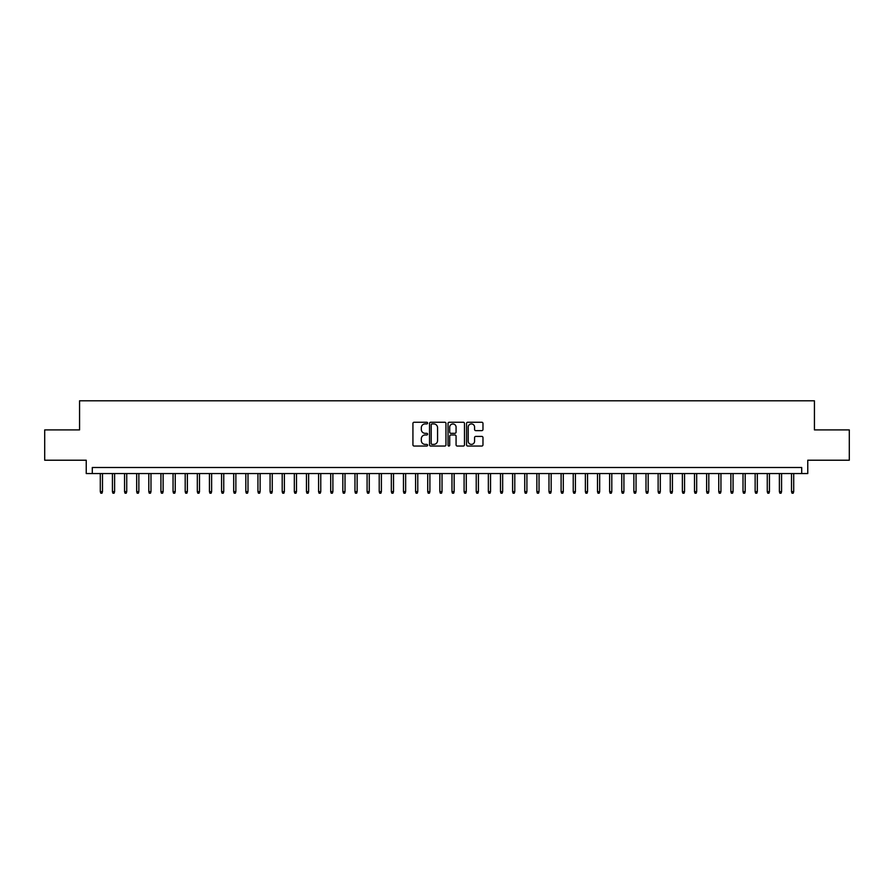 <?xml version="1.0" encoding="UTF-8"?>
<svg xmlns="http://www.w3.org/2000/svg" width="894" height="894" viewBox="0 0 894 894"><rect width="100%" height="100%" fill="white"/><g stroke="black" fill="none" stroke-linecap="round" stroke-linejoin="round"><path stroke-width="1.34" d="M427.6 423.074A0.838 0.838 0 0 0 426.762 422.247L414.123 422.247A1.196 1.196 0 0 0 412.927 423.432L412.927 444.854A1.196 1.196 0 0 0 414.123 446.05L426.762 446.05A0.838 0.838 0 0 0 427.6 445.212A0.838 0.838 0 0 0 426.762 444.385L425.131 444.385A3.811 3.811 0 0 1 421.32 440.574L421.32 438.786A3.811 3.811 0 0 1 425.131 434.976L426.762 434.976A0.838 0.838 0 0 0 427.6 434.149A0.838 0.838 0 0 0 426.762 433.311L425.131 433.311A3.811 3.811 0 0 1 421.32 429.5L421.32 427.723A3.811 3.811 0 0 1 425.131 423.912L426.762 423.912A0.838 0.838 0 0 0 427.6 423.074M481.788 430.64A1.196 1.196 0 0 0 482.972 429.444L482.972 423.432A1.196 1.196 0 0 0 481.788 422.247L467.741 422.247A1.196 1.196 0 0 0 466.556 423.432L466.556 444.854A1.196 1.196 0 0 0 467.741 446.05L481.788 446.05A1.196 1.196 0 0 0 482.972 444.854L482.972 437.602A1.196 1.196 0 0 0 481.788 436.406L475.776 436.406A1.196 1.196 0 0 0 474.58 437.602L474.58 441.2A3.185 3.185 0 0 1 471.406 444.385A3.185 3.185 0 0 1 468.221 441.2L468.221 427.097A3.185 3.185 0 0 1 471.406 423.912A3.185 3.185 0 0 1 474.58 427.097L474.58 429.444A1.196 1.196 0 0 0 475.776 430.64L481.788 430.64M801.706 473.552L807.763 473.552L807.763 460.22L849.3 460.22L849.3 429.902L814.434 429.902L814.434 400.803L79.566 400.803L79.566 429.902L44.7 429.902L44.7 460.22L86.237 460.22L86.237 473.552L801.706 473.552L801.706 467.495L92.294 467.495L92.294 473.552M445.961 423.432A1.196 1.196 0 0 0 444.765 422.247L430.718 422.247A1.196 1.196 0 0 0 429.533 423.432L429.533 444.854A1.196 1.196 0 0 0 430.718 446.05L444.765 446.05A1.196 1.196 0 0 0 445.961 444.854L445.961 423.432M449.235 422.247L463.282 422.247A1.196 1.196 0 0 1 464.467 423.432L464.467 444.854A1.196 1.196 0 0 1 463.282 446.05L457.27 446.05A1.196 1.196 0 0 1 456.074 444.854L456.074 436.171A1.196 1.196 0 0 0 454.89 434.976L450.9 434.976A1.196 1.196 0 0 0 449.704 436.171L449.704 445.212A0.838 0.838 0 0 1 448.877 446.05A0.838 0.838 0 0 1 448.039 445.212L448.039 423.432A1.196 1.196 0 0 1 449.235 422.247M432.037 423.912A0.838 0.838 0 0 0 431.199 424.739L431.199 443.547A0.838 0.838 0 0 0 432.037 444.385L433.758 444.385A3.811 3.811 0 0 0 437.568 440.574L437.568 427.723A3.811 3.811 0 0 0 433.758 423.912L432.037 423.912M456.074 427.153A3.185 3.185 0 0 0 452.889 423.968A3.185 3.185 0 0 0 449.704 427.153L449.704 432.126A1.196 1.196 0 0 0 450.9 433.311L454.89 433.311A1.196 1.196 0 0 0 456.074 432.126L456.074 427.153M102.486 491.622L101.994 493.197L100.787 493.197L100.296 491.622L102.486 491.622L102.486 473.552M100.296 491.622L100.296 473.552M114.611 491.622L114.13 493.197L112.912 493.197L112.432 491.622L114.611 491.622L114.611 473.552M112.432 491.622L112.432 473.552M126.736 491.622L126.255 493.197L125.037 493.197L124.557 491.622L126.736 491.622L126.736 473.552M124.557 491.622L124.557 473.552M138.861 491.622L138.38 493.197L137.162 493.197L136.681 491.622L138.861 491.622L138.861 473.552M136.681 491.622L136.681 473.552M150.985 491.622L150.505 493.197L149.287 493.197L148.806 491.622L150.985 491.622L150.985 473.552M148.806 491.622L148.806 473.552M163.121 491.622L162.63 493.197L161.423 493.197L160.931 491.622L163.121 491.622L163.121 473.552M160.931 491.622L160.931 473.552M175.246 491.622L174.755 493.197L173.548 493.197L173.056 491.622L175.246 491.622L175.246 473.552M173.056 491.622L173.056 473.552M187.371 491.622L186.88 493.197L185.673 493.197L185.192 491.622L187.371 491.622L187.371 473.552M185.192 491.622L185.192 473.552M199.496 491.622L199.016 493.197L197.797 493.197L197.317 491.622L199.496 491.622L199.496 473.552M197.317 491.622L197.317 473.552M211.621 491.622L211.14 493.197L209.922 493.197L209.442 491.622L211.621 491.622L211.621 473.552M209.442 491.622L209.442 473.552M223.746 491.622L223.265 493.197L222.047 493.197L221.567 491.622L223.746 491.622L223.746 473.552M221.567 491.622L221.567 473.552M235.871 491.622L235.39 493.197L234.183 493.197L233.692 491.622L235.871 491.622L235.871 473.552M233.692 491.622L233.692 473.552M248.007 491.622L247.515 493.197L246.308 493.197L245.816 491.622L248.007 491.622L248.007 473.552M245.816 491.622L245.816 473.552M260.132 491.622L259.64 493.197L258.433 493.197L257.941 491.622L260.132 491.622L260.132 473.552M257.941 491.622L257.941 473.552M272.257 491.622L271.776 493.197L270.558 493.197L270.077 491.622L272.257 491.622L272.257 473.552M270.077 491.622L270.077 473.552M284.381 491.622L283.901 493.197L282.683 493.197L282.202 491.622L284.381 491.622L284.381 473.552M282.202 491.622L282.202 473.552M296.506 491.622L296.026 493.197L294.808 493.197L294.327 491.622L296.506 491.622L296.506 473.552M294.327 491.622L294.327 473.552M308.631 491.622L308.151 493.197L306.933 493.197L306.452 491.622L308.631 491.622L308.631 473.552M306.452 491.622L306.452 473.552M320.767 491.622L320.276 493.197L319.069 493.197L318.577 491.622L320.767 491.622L320.767 473.552M318.577 491.622L318.577 473.552M332.892 491.622L332.4 493.197L331.193 493.197L330.702 491.622L332.892 491.622L332.892 473.552M330.702 491.622L330.702 473.552M345.017 491.622L344.525 493.197L343.318 493.197L342.838 491.622L345.017 491.622L345.017 473.552M342.838 491.622L342.838 473.552M357.142 491.622L356.661 493.197L355.443 493.197L354.963 491.622L357.142 491.622L357.142 473.552M354.963 491.622L354.963 473.552M369.267 491.622L368.786 493.197L367.568 493.197L367.088 491.622L369.267 491.622L369.267 473.552M367.088 491.622L367.088 473.552M381.392 491.622L380.911 493.197L379.693 493.197L379.212 491.622L381.392 491.622L381.392 473.552M379.212 491.622L379.212 473.552M393.516 491.622L393.036 493.197L391.829 493.197L391.337 491.622L393.516 491.622L393.516 473.552M391.337 491.622L391.337 473.552M405.652 491.622L405.161 493.197L403.954 493.197L403.462 491.622L405.652 491.622L405.652 473.552M403.462 491.622L403.462 473.552M417.777 491.622L417.286 493.197L416.079 493.197L415.587 491.622L417.777 491.622L417.777 473.552M415.587 491.622L415.587 473.552M429.902 491.622L429.422 493.197L428.204 493.197L427.723 491.622L429.902 491.622L429.902 473.552M427.723 491.622L427.723 473.552M442.027 491.622L441.547 493.197L440.329 493.197L439.848 491.622L442.027 491.622L442.027 473.552M439.848 491.622L439.848 473.552M454.152 491.622L453.671 493.197L452.453 493.197L451.973 491.622L454.152 491.622L454.152 473.552M451.973 491.622L451.973 473.552M466.277 491.622L465.796 493.197L464.578 493.197L464.098 491.622L466.277 491.622L466.277 473.552M464.098 491.622L464.098 473.552M478.413 491.622L477.921 493.197L476.714 493.197L476.223 491.622L478.413 491.622L478.413 473.552M476.223 491.622L476.223 473.552M490.538 491.622L490.046 493.197L488.839 493.197L488.347 491.622L490.538 491.622L490.538 473.552M488.347 491.622L488.347 473.552M502.663 491.622L502.171 493.197L500.964 493.197L500.484 491.622L502.663 491.622L502.663 473.552M500.484 491.622L500.484 473.552M514.788 491.622L514.307 493.197L513.089 493.197L512.608 491.622L514.788 491.622L514.788 473.552M512.608 491.622L512.608 473.552M526.912 491.622L526.432 493.197L525.214 493.197L524.733 491.622L526.912 491.622L526.912 473.552M524.733 491.622L524.733 473.552M539.037 491.622L538.557 493.197L537.339 493.197L536.858 491.622L539.037 491.622L539.037 473.552M536.858 491.622L536.858 473.552M551.162 491.622L550.682 493.197L549.475 493.197L548.983 491.622L551.162 491.622L551.162 473.552M548.983 491.622L548.983 473.552M563.298 491.622L562.807 493.197L561.6 493.197L561.108 491.622L563.298 491.622L563.298 473.552M561.108 491.622L561.108 473.552M575.423 491.622L574.931 493.197L573.724 493.197L573.233 491.622L575.423 491.622L575.423 473.552M573.233 491.622L573.233 473.552M587.548 491.622L587.067 493.197L585.849 493.197L585.369 491.622L587.548 491.622L587.548 473.552M585.369 491.622L585.369 473.552M599.673 491.622L599.192 493.197L597.974 493.197L597.494 491.622L599.673 491.622L599.673 473.552M597.494 491.622L597.494 473.552M611.798 491.622L611.317 493.197L610.099 493.197L609.619 491.622L611.798 491.622L611.798 473.552M609.619 491.622L609.619 473.552M623.923 491.622L623.442 493.197L622.224 493.197L621.743 491.622L623.923 491.622L623.923 473.552M621.743 491.622L621.743 473.552M636.059 491.622L635.567 493.197L634.36 493.197L633.868 491.622L636.059 491.622L636.059 473.552M633.868 491.622L633.868 473.552M648.184 491.622L647.692 493.197L646.485 493.197L645.993 491.622L648.184 491.622L648.184 473.552M645.993 491.622L645.993 473.552M660.308 491.622L659.817 493.197L658.61 493.197L658.129 491.622L660.308 491.622L660.308 473.552M658.129 491.622L658.129 473.552M672.433 491.622L671.953 493.197L670.735 493.197L670.254 491.622L672.433 491.622L672.433 473.552M670.254 491.622L670.254 473.552M684.558 491.622L684.078 493.197L682.86 493.197L682.379 491.622L684.558 491.622L684.558 473.552M682.379 491.622L682.379 473.552M696.683 491.622L696.202 493.197L694.984 493.197L694.504 491.622L696.683 491.622L696.683 473.552M694.504 491.622L694.504 473.552M708.808 491.622L708.327 493.197L707.12 493.197L706.629 491.622L708.808 491.622L708.808 473.552M706.629 491.622L706.629 473.552M720.944 491.622L720.452 493.197L719.245 493.197L718.754 491.622L720.944 491.622L720.944 473.552M718.754 491.622L718.754 473.552M733.069 491.622L732.577 493.197L731.37 493.197L730.879 491.622L733.069 491.622L733.069 473.552M730.879 491.622L730.879 473.552M745.194 491.622L744.713 493.197L743.495 493.197L743.015 491.622L745.194 491.622L745.194 473.552M743.015 491.622L743.015 473.552M757.319 491.622L756.838 493.197L755.62 493.197L755.139 491.622L757.319 491.622L757.319 473.552M755.139 491.622L755.139 473.552M769.443 491.622L768.963 493.197L767.745 493.197L767.264 491.622L769.443 491.622L769.443 473.552M767.264 491.622L767.264 473.552M781.568 491.622L781.088 493.197L779.87 493.197L779.389 491.622L781.568 491.622L781.568 473.552M779.389 491.622L779.389 473.552M793.704 491.622L793.213 493.197L792.006 493.197L791.514 491.622L793.704 491.622L793.704 473.552M791.514 491.622L791.514 473.552"/></g></svg>
